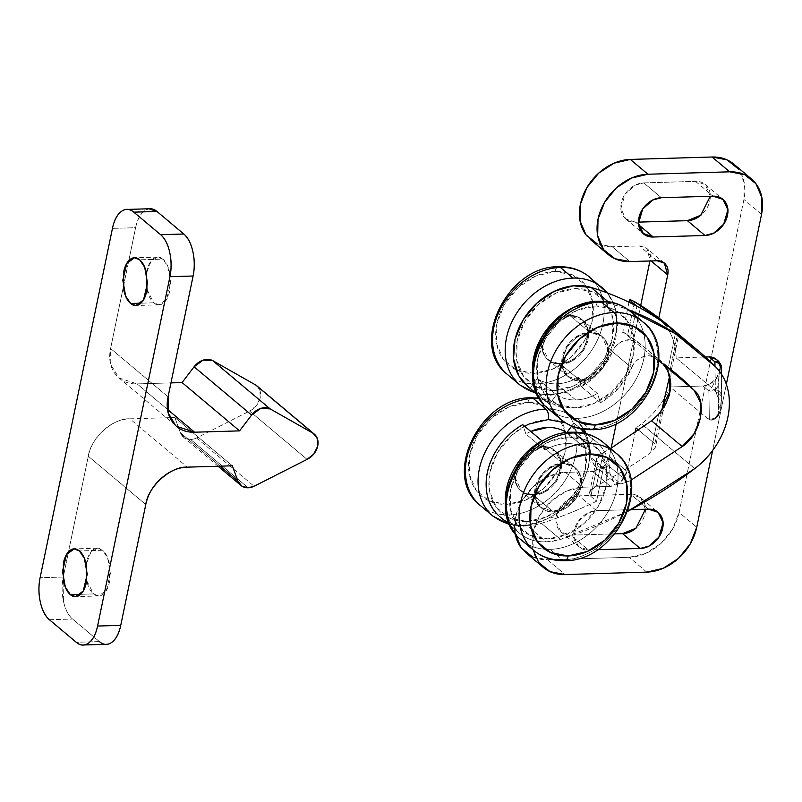 <?xml version="1.0" encoding="UTF-8"?>
<svg xmlns="http://www.w3.org/2000/svg" width="802" height="802" viewBox="0 0 802 802"><rect width="100%" height="100%" fill="white"/><g stroke="black" fill="none" stroke-linecap="round" stroke-linejoin="round"><path stroke-width="0.6" stroke-dasharray="4.01 3.01" d="M552.658 511.295L533.49 495.185L544.037 492.378L556.287 481.411L561.44 463.827L555.365 451.055L543.435 447.155L562.603 463.255L574.533 467.155L580.608 479.927L575.455 497.511L563.194 508.478L552.658 511.295C558.864 511.105 564.648 508.608 570.011 503.786C575.375 498.964 578.743 493.24 580.117 486.613C581.49 479.977 580.468 474.383 577.039 469.822C573.62 465.26 568.808 463.075 562.603 463.255C556.387 463.436 550.603 465.942 545.25 470.764C539.886 475.576 536.518 481.31 535.145 487.937C533.771 494.573 534.794 500.167 538.212 504.729C541.631 509.29 546.443 511.475 552.658 511.295L540.728 507.385L534.643 494.623L539.806 477.03L552.057 466.072L562.603 463.255L543.435 447.155C537.23 447.336 531.445 449.842 526.082 454.654C520.719 459.476 517.35 465.2 515.977 471.837C514.603 478.463 515.626 484.067 519.044 488.629C522.473 493.18 527.285 495.375 533.49 495.185C539.696 495.004 545.49 492.508 550.844 487.686C556.207 482.864 559.575 477.14 560.949 470.503C562.322 463.877 561.3 458.283 557.881 453.721C554.463 449.16 549.651 446.965 543.435 447.155L532.899 449.972L520.638 460.929L515.486 478.523L521.561 491.285L533.49 495.185L552.658 511.295M579.786 380.288L560.618 364.178L571.164 361.371L583.425 350.404L588.578 332.82L582.503 320.048L570.573 316.148L589.731 332.249L601.66 336.148L607.736 348.92L602.583 366.504L590.332 377.471L579.786 380.288C585.991 380.098 591.776 377.602 597.139 372.78C602.502 367.958 605.871 362.233 607.244 355.597C608.618 348.97 607.595 343.376 604.177 338.815C600.758 334.254 595.936 332.068 589.731 332.249C583.525 332.429 577.741 334.935 572.377 339.757C567.014 344.569 563.646 350.294 562.272 356.93C560.899 363.567 561.921 369.161 565.34 373.722C568.758 378.283 573.57 380.469 579.786 380.288L567.856 376.379L561.781 363.617L566.934 346.023L579.184 335.066L589.731 332.249L570.573 316.148C564.357 316.329 558.573 318.835 553.21 323.647C547.856 328.469 544.488 334.193 543.114 340.83C541.741 347.456 542.764 353.06 546.182 357.612C549.601 362.173 554.413 364.369 560.618 364.178C566.834 363.998 572.618 361.502 577.981 356.679C583.345 351.857 586.703 346.133 588.077 339.497C589.45 332.87 588.427 327.266 585.009 322.715C581.59 318.153 576.778 315.958 570.573 316.148L560.027 318.955L547.776 329.923L542.613 347.517L548.698 360.278L560.618 364.178L579.786 380.288M627.695 511.405L560.578 539.415A59.709 46.436 -50 0 1 546.322 541.861L527.165 525.761A59.709 46.436 130 0 0 541.42 523.305L560.578 539.415L546.322 541.861C534.754 542.202 525.17 538.743 517.551 531.495L509.039 519.475L505.42 504.288M530.794 431.456A47.769 37.143 130 0 0 525.861 433.952L522.703 424.649L525.861 433.952L545.019 450.062L541.861 440.759L545.019 450.062C552.147 445.972 559.365 443.817 566.673 443.606C573.971 443.386 580.387 445.14 585.901 448.849L592.969 439.245C598.312 442.844 602.472 447.626 605.42 453.581C608.377 459.526 609.891 466.162 609.961 473.491L590.803 457.391L594.503 465.461L601.731 467.827L620.888 483.927L613.66 481.561L609.961 473.491L613.209 481.15L620.888 483.927L627.796 481.952L630.923 480.218L627.796 481.952L598.031 456.929L603.274 452.769L610.533 448.539L603.274 452.769L596.407 485.892A398.073 309.542 130 0 0 650.683 452.709L655.013 448.077L654.823 443.717L638.733 430.193L654.823 443.717L661.64 410.774L654.823 443.717L655.625 446.413L655.013 448.077L650.683 452.709A398.073 309.542 -50 0 1 596.407 485.892C592.077 488.659 590.001 490.413 590.182 491.165L596.407 485.892L603.274 452.769L598.031 456.929L608.638 465.852L603.525 467.646L596.568 501.24A398.073 309.542 -50 0 1 541.42 523.305A59.709 46.436 -50 0 1 527.165 525.761C515.596 526.102 506.002 522.643 498.393 515.395M629.991 339.858A15.96 12.411 -50 0 1 634.412 341.381L629.991 339.858L636.948 306.274L630.011 339.777L622.282 341.281C617.72 343.446 614.462 346.915 612.527 351.717L631.695 367.817C634.051 359.196 648.156 352.539 653.57 357.481C650.051 355.266 646.011 355.236 641.45 357.391C636.878 359.547 633.63 363.015 631.695 367.817L618.833 387.827L600.518 402.784L597.37 393.481A47.769 37.143 -50 0 1 575.716 399.937L556.548 383.837A47.769 37.143 130 0 0 578.202 377.381L597.37 393.481C590.232 397.571 583.014 399.717 575.716 399.937C568.407 400.148 562.001 398.404 556.488 394.684L549.42 404.298L537.992 391.907L532.548 373.261M708.016 418.855L709.329 418.824L710.672 420.128L708.016 418.855L710.672 420.128L716.457 418.053L720.236 410.684L720.006 400.9L716.407 392.439L714.041 389.742L676.106 357.862L705.439 357L676.106 357.862A71.659 55.719 130 0 0 662.512 322.224A71.659 55.719 -50 0 1 676.106 357.862L714.041 389.742L716.407 392.439L715.354 389.712L714.041 389.742L715.354 389.712L716.407 392.439L720.346 410.083L719.925 411.957L713.309 419.967L710.672 420.128L709.329 418.824L708.016 418.855L701.329 413.241L708.016 418.855M702.963 386.003A15.92 12.381 130 0 0 716.096 378.614L712.577 386.043L708.888 390.975L702.963 386.003L670.081 386.975A71.659 55.719 -50 0 1 641.47 423.867A398.073 309.542 -50 0 1 636.046 427.937A398.073 309.542 130 0 0 641.47 423.867A71.659 55.719 130 0 0 670.081 386.975L701.329 413.241L670.081 386.975L702.963 386.003L710.061 383.927L716.096 378.614L719.605 371.045A15.92 12.381 -50 0 1 716.096 378.614A7.96 3.98 -172.4 0 0 718.853 376.419L718.211 385.08L718.652 412.93L718.742 413.601L719.314 413.21L720.236 410.544L721.61 399.757A7.96 6.346 -175.6 0 0 721.74 398.935A7.96 6.346 -175.6 0 0 716.407 392.439A7.96 6.346 4.4 0 1 721.74 398.925A7.96 6.346 4.4 0 1 721.61 399.757L721.67 398.373L721.61 399.757C721.379 405.591 719.123 416.509 718.742 413.601A7.96 7.91 -29 0 1 710.672 420.128A7.96 7.91 151 0 0 718.742 413.601L718.652 412.93A7.96 7.408 -0.9 0 1 709.329 418.824L708.888 390.975L702.963 386.003M712.637 450.503L726.351 384.278L712.637 450.503M688.286 342.755A398.113 309.572 -50 0 1 696.627 350.885L662.512 322.224A398.183 309.632 130 0 0 658.723 318.424L658.723 318.424A398.183 309.632 -50 0 1 662.512 322.224L696.627 350.885A398.113 309.572 130 0 0 679.234 334.755M716.447 359.446L719.204 363.587A15.92 12.381 -50 0 1 719.605 371.045L718.853 376.419L716.096 378.614C713.81 384.379 711.404 388.499 708.888 390.975A7.96 7.408 179.1 0 0 718.211 385.08A7.96 7.408 -0.9 0 1 708.888 390.975L709.329 418.824A7.96 7.408 179.1 0 0 718.652 412.93L718.211 385.08L719.605 371.045L719.204 363.587A15.92 12.381 130 0 0 716.206 359.246M539.646 563.686A47.769 37.143 -50 0 1 539.355 516.027A47.769 37.143 -50 0 1 583.134 487.195L610.392 486.393L592.768 471.576C601.169 470.413 606.723 465.421 609.41 456.619L603.284 467.035L592.768 471.576L610.392 486.393C618.803 485.23 624.347 480.238 627.034 471.436L609.41 456.619L611.154 448.158L609.41 456.619L627.034 471.436L635.044 432.779L627.034 471.436L620.908 481.842L610.392 486.393L583.134 487.195L566.803 490.984L551.586 500.849L539.786 515.275L533.21 532.077L533.089 549.851M561.029 531.967L578.663 546.784L588.417 549.971L570.793 535.165C565.711 535.315 561.771 533.52 558.974 529.791C556.177 526.062 555.345 521.48 556.468 516.057C557.591 510.623 560.347 505.942 564.728 502.002C569.119 498.052 573.851 496.007 578.934 495.857L570.302 498.162L560.277 507.135L556.057 521.521L561.029 531.967L570.793 535.165L614.893 533.861L570.793 535.165L588.417 549.971L597.41 549.711L588.417 549.971C583.345 550.122 579.405 548.337 576.608 544.608C573.811 540.879 572.969 536.297 574.092 530.864C575.214 525.44 577.971 520.759 582.362 516.819C586.743 512.869 591.485 510.824 596.558 510.673L631.014 509.651L596.558 510.673L578.934 495.857L630.713 494.333C635.796 494.182 639.735 495.967 642.532 499.696C645.329 503.435 646.171 508.007 645.039 513.44C643.916 518.864 641.169 523.546 636.778 527.495M694.732 468.629L641.47 423.867L694.732 468.629M629.861 300.199L629.881 299.467L634.552 301.692L627.695 334.825L623.806 332.469L653.57 357.481A366.073 284.66 -50 0 1 658.763 360.86L653.57 357.481L634.412 341.381C628.989 336.439 614.893 343.096 612.527 351.717L599.675 371.727L581.36 386.684L578.202 377.381A47.769 37.143 -50 0 1 556.548 383.837A47.769 37.143 -50 0 1 537.32 378.584L530.252 388.188L527.556 386.193M592.367 301.933L610.292 303.557L628.106 309.622M530.784 431.446L525.861 433.952L545.019 450.062A47.769 37.143 -50 0 1 585.901 448.849L592.969 439.245L586.462 433.772L592.969 439.245A59.709 46.436 -50 0 1 596.107 441.611A59.709 46.436 -50 0 1 609.961 473.491L590.803 457.391A59.709 46.436 130 0 0 576.939 425.511A59.709 46.436 130 0 0 573.811 423.145L571.676 426.042L573.811 423.145C579.154 426.744 583.305 431.516 586.262 437.471C589.219 443.426 590.733 450.062 590.803 457.391L594.041 465.05L601.731 467.827A15.92 12.381 130 0 0 603.525 467.656L608.638 465.852A15.9 12.361 -50 0 1 603.525 467.646L597.781 462.824L590.823 496.408L590.182 491.165L589.53 492.809L590.823 496.408L597.781 462.824C595.595 461.22 595.686 459.255 598.031 456.929L596.397 459.666L597.781 462.824M566.703 432.719L585.901 448.849L566.743 432.749M532.468 556.859L547.425 559.726L629.189 557.31L645.52 553.52L660.738 543.666L672.537 529.23L679.114 512.428L743.925 199.467L744.276 182.846L738.341 168.941M597.279 243.898L612.237 246.765L639.485 245.953C643.254 245.843 646.171 247.176 648.237 249.933C650.312 252.7 650.933 256.089 650.101 260.109L649.921 260.981L650.101 260.109L651.094 260.951L650.101 260.109L646.713 248.319L639.485 245.953L612.237 246.765L629.861 261.572L612.237 246.765A47.769 37.143 130 0 1 586.823 235.908M640.718 305.432L616.287 423.396L640.718 305.432M514.673 529.17A47.769 37.143 130 0 1 565.51 472.388L583.134 487.195L565.51 472.388L592.768 471.576L565.51 472.388L549.18 476.167L533.952 486.032L522.152 500.458L515.586 517.26L515.235 533.881M710.301 196.269L705.289 184.56L695.524 181.372L643.745 182.896L661.369 197.713L643.745 182.896L635.114 185.202L625.089 194.174L620.868 208.56L625.841 219.006L635.605 222.204L638.462 222.114L635.605 222.204C630.522 222.355 626.583 220.56 623.786 216.831C620.989 213.101 620.157 208.52 621.279 203.096C622.402 197.663 625.159 192.981 629.54 189.041C633.931 185.092 638.663 183.046 643.745 182.896L695.524 181.372C700.607 181.222 704.547 183.006 707.344 186.736C710.141 190.475 710.983 195.046 709.85 200.48C708.727 205.903 705.971 210.585 701.59 214.535M662.061 363.105L647.314 349.532L627.695 334.825C640.577 343.416 652.437 353.251 663.254 364.319M670.793 383.577C670.462 380.459 670.753 375.597 671.655 368.98L678.682 335.056L675.675 332.058L667.695 370.574L671.665 368.96L670.683 367.146L669.7 375.837L670.683 367.146L677.5 334.203L658.723 318.424L677.5 334.203L670.683 367.146L671.655 368.98L667.695 370.574L675.675 332.058L668.307 325.572M627.725 511.315A398.073 309.542 -50 0 1 560.578 539.415L541.42 523.305A398.073 309.542 130 0 0 596.568 501.24L590.823 496.408M608.036 301.662L610.292 303.557A398.113 309.572 -50 0 1 628.167 309.672M530.252 388.188L549.42 404.298L556.488 394.684L537.32 378.584L530.252 388.188L549.42 404.298M545.149 400.93A59.709 46.436 -50 0 1 532.548 373.251M556.548 383.837L575.716 399.937A47.769 37.143 -50 0 1 556.488 394.684L537.32 378.584A47.769 37.143 130 0 0 556.548 383.837M578.202 377.381L597.37 393.481L600.518 402.784L581.36 386.684L578.202 377.381M581.36 386.684A59.709 46.436 130 0 0 612.527 351.717L631.695 367.817A59.709 46.436 -50 0 1 600.518 402.784L581.36 386.684M601.731 467.827L603.525 467.656A15.92 12.381 130 0 0 608.638 465.852L627.796 481.952L620.888 483.927L601.731 467.827M573.811 423.145L580.478 428.749L573.811 423.145M497.42 514.443A59.709 46.436 130 0 0 527.165 525.761L546.322 541.861A59.709 46.436 -50 0 1 516.578 530.543A59.709 46.436 -50 0 1 505.42 504.257M679.294 334.805A398.183 309.632 -50 0 1 696.627 350.885A398.183 309.632 130 0 0 679.545 335.015M596.568 501.24L603.525 467.656M678.472 334.785L675.675 332.058A398.183 309.632 130 0 0 667.805 325.151M631.204 301.442L630.843 303.136M650.683 452.709L658.663 414.203L650.683 452.709M661.72 410.413L662.622 412.599L658.663 414.203L662.632 412.579L661.72 410.413M634.552 301.692L627.695 334.825L623.806 332.469L622.683 332.73L624.247 335.025M670.522 388.87L669.991 392.128M669.971 392.228L669.159 395.496M522.012 548.869A47.769 37.143 130 0 0 547.425 559.726L565.049 574.543L547.425 559.726L629.189 557.31A47.769 37.143 130 0 0 679.114 512.428L696.737 527.245L679.114 512.428L743.925 199.467A47.769 37.143 130 0 0 734.02 164.32M646.813 572.117L629.189 557.31L646.813 572.117M761.549 214.284L743.925 199.467L761.549 214.284M657.119 260.77L639.485 245.953L657.119 260.77M695.524 181.372L713.158 196.179L695.524 181.372M635.605 222.204L638.643 224.76L635.605 222.204M578.663 546.784L573.691 536.337L577.911 521.952L587.936 512.979L596.558 510.673L578.934 495.857L630.713 494.333L648.347 509.14L630.713 494.333L640.477 497.521L658.101 512.338M645.49 509.23L640.477 497.521M714.983 366.173L715.354 389.712A7.96 7.408 -0.9 0 1 721.81 396.749A7.96 7.408 179.1 0 0 715.354 389.712L714.983 366.173M717.83 360.689L720.407 368.9L719.605 371.045L720.407 368.9A7.96 7.559 23.2 0 0 719.204 363.587L718.432 361.151M721.219 370.524L721.67 398.373A7.96 7.408 179.1 0 0 721.81 396.759A7.96 7.408 -0.9 0 1 721.67 398.373L721.219 370.524C721.188 368.268 720.918 367.727 720.407 368.9C720.898 367.857 721.168 368.399 721.219 370.524A7.96 7.408 179.1 0 0 721.359 368.91M146.987 289.512L153.804 302.795C156.981 305.462 160.129 305.612 163.257 303.236C166.385 300.86 168.58 296.65 169.823 290.625L169.653 272.359C168.29 266.204 166.024 261.793 162.846 259.126L139.678 259.818L162.846 259.126L157.623 257.091L151.217 260.881L146.505 273.101M153.804 302.795L140.962 303.176L153.804 302.795L159.037 304.84L166.696 299.196L170.676 282.414L167.849 266.525L162.846 259.126C159.678 256.46 156.52 256.319 153.393 258.695C150.265 261.071 148.079 265.272 146.826 271.307L146.997 289.572C148.36 295.717 150.636 300.128 153.804 302.795M86.696 580.638L93.513 593.921L80.671 594.302L93.513 593.921L98.746 595.966L106.405 590.322L110.385 573.54L107.558 557.651L102.556 550.252L79.398 550.944L102.556 550.252C99.388 547.586 96.23 547.445 93.102 549.821C89.974 552.197 87.789 556.398 86.546 562.433L86.706 580.698C88.07 586.853 90.345 591.254 93.513 593.921C96.691 596.598 99.839 596.738 102.967 594.362C106.095 591.986 108.29 587.786 109.533 581.751L109.363 563.485C107.999 557.33 105.734 552.929 102.556 550.252L97.333 548.217L90.927 552.007L86.215 564.227M257.141 386.063L259.928 390.414L260.139 398.073L256.319 405.722L249.592 411.065L307.076 459.376L249.592 411.065L196.62 437.952A15.92 12.381 -50 0 1 190.625 439.466L184.32 437.782L180.42 432.779L174.856 417.501L129.894 418.834L187.377 467.145L129.894 418.834L174.856 417.501L232.349 465.812L174.856 417.501L180.42 432.779L220.159 466.173L180.42 432.779A15.92 12.381 130 0 0 183.417 437.12A15.92 12.381 130 0 0 190.625 439.466L248.109 487.776L190.625 439.466A15.92 12.381 130 0 0 196.62 437.952L254.104 486.263L196.62 437.952L249.592 411.065A15.92 12.381 130 0 0 257.061 386.013M168.079 396.82L110.596 348.519L123.277 287.276L110.596 348.519L110.816 364.689L119.057 377.983L137.122 383.897L167.598 409.501L137.122 383.897L170.966 382.895L137.122 383.897C127.719 384.178 120.42 380.86 115.247 373.953C110.064 367.045 108.511 358.564 110.596 348.519L168.079 396.82M123.287 287.246L128.781 260.71L123.287 287.246M149.763 208.761A31.849 16.451 -91.7 0 0 135.618 227.698L112.45 228.38L135.618 227.698L128.781 260.67L135.618 227.698C137.282 219.658 140.2 214.054 144.37 210.886L148.811 208.781M99.398 641.59L72.571 619.044C68.33 615.485 65.313 609.61 63.488 601.41L62.997 578.453L88.29 456.228L145.774 504.538L88.29 456.228L63.268 577.049L40.1 577.731L63.268 577.049A31.849 16.451 -91.7 0 0 72.571 619.044L99.398 641.59L76.23 642.272L99.398 641.59A31.849 16.451 -91.7 0 0 106.606 644.297M129.894 418.834C113.373 417.702 90.496 438.273 88.29 456.228C90.365 446.183 95.468 437.511 103.598 430.203C111.719 422.905 120.48 419.115 129.894 418.834M49.403 619.725L72.571 619.044L49.403 619.725M528.939 545.52A63.689 49.523 130 0 0 562.814 559.986L550.172 549.36L562.814 559.986A63.689 49.523 130 0 0 621.199 521.561A63.689 49.523 130 0 0 620.808 458.012A63.689 49.523 -50 0 1 621.199 521.561A63.689 49.523 -50 0 1 562.814 559.986M516.288 534.894A63.689 49.523 130 0 0 550.172 549.36A63.689 49.523 -50 0 1 516.288 534.894M568.949 436.97A55.729 43.338 130 0 0 510.694 489.33A55.729 43.338 130 0 0 547.846 538.864L566.894 534.443L584.658 522.944L598.422 506.112L606.091 486.503L606.492 467.115L599.575 450.894L586.392 440.308L568.949 436.97L549.891 441.391L532.127 452.889L518.363 469.721L510.694 489.33L510.293 508.719L517.21 524.939L530.393 535.525L547.846 538.864A55.729 43.338 130 0 0 606.091 486.503A55.729 43.338 130 0 0 568.949 436.97A7.96 4.11 88.3 0 1 572.478 432.238A7.96 4.11 -91.7 0 0 568.949 436.97M542.673 446.513A26.276 20.431 130 0 0 518.593 462.363A26.276 20.431 130 0 0 518.754 488.578A26.276 20.431 130 0 0 532.728 494.543L553.42 511.937A26.276 20.431 -50 0 1 539.445 505.962A26.276 20.431 -50 0 1 539.285 479.756A26.276 20.431 -50 0 1 563.365 463.897L542.673 446.513C536.468 446.694 530.683 449.19 525.32 454.012C519.957 458.834 516.588 464.558 515.215 471.195C513.841 477.822 514.864 483.416 518.282 487.977C521.701 492.538 526.513 494.724 532.728 494.543C538.934 494.363 544.718 491.857 550.082 487.045C555.445 482.223 558.814 476.498 560.187 469.862C561.56 463.225 560.538 457.631 557.119 453.07C553.701 448.518 548.879 446.323 542.673 446.513L563.365 463.897A26.276 20.431 -50 0 1 577.34 469.872A26.276 20.431 -50 0 1 577.5 496.077A26.276 20.431 -50 0 1 553.42 511.937L532.728 494.543A26.276 20.431 130 0 0 556.809 478.694A26.276 20.431 130 0 0 556.648 452.478A26.276 20.431 130 0 0 542.673 446.513M487.927 511.054A63.689 49.523 130 0 0 521.811 525.531A63.689 49.523 -50 0 1 487.927 511.054M523.616 526.212A7.96 4.11 -91.7 0 0 527.145 521.47A55.729 43.338 -50 0 1 490.002 471.937A55.729 43.338 -50 0 1 548.247 419.576A55.729 43.338 -50 0 1 585.39 469.12A55.729 43.338 -50 0 1 527.145 521.47A7.96 4.11 88.3 0 1 523.616 526.212M475.285 500.428A63.689 49.523 130 0 0 509.16 514.904L521.811 525.531L509.16 514.904A63.689 49.523 -50 0 1 475.285 500.428M527.937 402.514A55.729 43.338 130 0 0 469.691 454.864A55.729 43.338 130 0 0 506.834 504.408L525.891 499.987L543.656 488.488L557.42 471.656L565.079 452.047L565.49 432.659L558.573 416.438L545.39 405.852L527.937 402.514L508.879 406.925L491.125 418.433L477.36 435.265L469.691 454.864L469.29 474.253L476.198 490.483L489.39 501.07L506.834 504.408A55.729 43.338 130 0 0 565.079 452.047A55.729 43.338 130 0 0 527.937 402.514A7.96 4.11 88.3 0 1 531.475 397.772A7.96 4.11 -91.7 0 0 527.937 402.514M533.28 398.454A63.689 49.523 -50 0 1 567.154 412.93A63.689 49.523 -50 0 1 567.545 476.468A63.689 49.523 -50 0 1 509.16 514.904A63.689 49.523 130 0 0 567.545 476.468A63.689 49.523 130 0 0 567.154 412.93A63.689 49.523 130 0 0 533.28 398.454M545.921 409.08A63.689 49.523 -50 0 1 579.806 423.556A63.689 49.523 -50 0 1 580.197 487.095A63.689 49.523 -50 0 1 521.811 525.531A63.689 49.523 130 0 0 580.197 487.095A63.689 49.523 130 0 0 579.806 423.556A63.689 49.523 130 0 0 545.921 409.08M565.681 422.915L570.242 425.401M571.515 426.263L578.884 433.501L585.801 449.732L585.39 469.12L577.731 488.719L563.966 505.551L546.202 517.059L527.145 521.47L509.701 518.132L496.508 507.546L489.601 491.325L490.002 471.937L497.671 452.328L511.435 435.496L524.578 426.223M563.365 463.897C569.58 463.716 574.392 465.902 577.811 470.463C581.229 475.025 582.252 480.619 580.879 487.255C579.505 493.882 576.137 499.616 570.773 504.428C565.41 509.25 559.626 511.756 553.42 511.937C547.215 512.117 542.393 509.932 538.974 505.37C535.556 500.809 534.533 495.215 535.906 488.578C537.28 481.952 540.648 476.228 546.012 471.406C551.375 466.584 557.159 464.087 563.365 463.897M608.167 447.386A63.689 49.523 -50 0 1 608.548 510.934A63.689 49.523 -50 0 1 550.172 549.36A63.689 49.523 130 0 0 608.548 510.934A63.689 49.523 130 0 0 608.167 447.386M556.067 414.514A63.689 49.523 130 0 0 589.941 428.98L577.3 418.353L589.941 428.98A63.689 49.523 130 0 0 648.327 390.554A63.689 49.523 130 0 0 647.936 327.005A63.689 49.523 -50 0 1 648.327 390.554A63.689 49.523 -50 0 1 589.941 428.98M543.415 403.887A63.689 49.523 130 0 0 577.3 418.353A63.689 49.523 -50 0 1 543.415 403.887M596.076 305.963A55.729 43.338 130 0 0 537.831 358.324A55.729 43.338 130 0 0 574.974 407.857L594.031 403.436L611.786 391.937L625.55 375.105L633.219 355.497L633.63 336.108L626.713 319.888L613.52 309.301L596.076 305.963L577.019 310.384L559.255 321.883L545.5 338.715L537.831 358.324L537.42 377.712L544.337 393.932L557.52 404.519L574.974 407.857A55.729 43.338 130 0 0 633.219 355.497A55.729 43.338 130 0 0 596.076 305.963A7.96 4.11 88.3 0 1 599.615 301.231A7.96 4.11 -91.7 0 0 596.076 305.963M569.801 315.497A26.276 20.431 130 0 0 545.721 331.356A26.276 20.431 130 0 0 545.881 357.572A26.276 20.431 130 0 0 559.856 363.537L580.548 380.93A26.276 20.431 -50 0 1 566.573 374.955A26.276 20.431 -50 0 1 566.413 348.75A26.276 20.431 -50 0 1 590.503 332.89L569.801 315.497C563.595 315.687 557.811 318.183 552.448 323.005C547.084 327.828 543.716 333.552 542.342 340.188C540.969 346.815 541.992 352.409 545.41 356.97C548.829 361.532 553.651 363.717 559.856 363.537C566.062 363.356 571.846 360.85 577.209 356.038C582.573 351.216 585.941 345.492 587.315 338.855C588.688 332.218 587.666 326.625 584.247 322.063C580.828 317.502 576.016 315.316 569.801 315.497L590.503 332.89A26.276 20.431 -50 0 1 604.477 338.865A26.276 20.431 -50 0 1 604.638 365.07A26.276 20.431 -50 0 1 580.548 380.93L559.856 363.537A26.276 20.431 130 0 0 583.936 347.687A26.276 20.431 130 0 0 583.776 321.472A26.276 20.431 130 0 0 569.801 315.497M515.064 380.048A63.689 49.523 130 0 0 548.939 394.524A63.689 49.523 -50 0 1 515.064 380.048M550.743 395.206A7.96 4.11 -91.7 0 0 554.282 390.464A55.729 43.338 -50 0 1 517.13 340.93A55.729 43.338 -50 0 1 575.385 288.57A55.729 43.338 -50 0 1 612.527 338.113A55.729 43.338 -50 0 1 554.282 390.464A7.96 4.11 88.3 0 1 550.743 395.206M502.413 369.421A63.689 49.523 130 0 0 536.297 383.897L548.939 394.524L536.297 383.897A63.689 49.523 -50 0 1 502.413 369.421M555.064 271.507A55.729 43.338 130 0 0 496.819 323.858A55.729 43.338 130 0 0 533.972 373.401L553.019 368.98L570.783 357.481L584.548 340.649L592.217 321.041L592.618 301.652L585.701 285.432L572.518 274.845L555.064 271.507L536.017 275.918L518.252 287.427L504.488 304.259L496.819 323.858L496.418 343.246L503.335 359.476L516.518 370.063L533.972 373.401A55.729 43.338 130 0 0 592.217 321.041A55.729 43.338 130 0 0 555.064 271.507A7.96 4.11 88.3 0 1 558.603 266.765A7.96 4.11 -91.7 0 0 555.064 271.507M594.282 281.923A63.689 49.523 -50 0 1 594.673 345.462A63.689 49.523 -50 0 1 536.297 383.897A63.689 49.523 130 0 0 594.673 345.462A63.689 49.523 130 0 0 594.282 281.923M606.934 292.55A63.689 49.523 -50 0 1 607.325 356.088A63.689 49.523 -50 0 1 548.939 394.524A63.689 49.523 130 0 0 607.325 356.088A63.689 49.523 130 0 0 606.934 292.55M575.385 288.57L592.828 291.908L606.011 302.494L612.928 318.725L612.527 338.113L604.858 357.712L591.094 374.544L573.33 386.053L554.282 390.464L536.829 387.125L523.646 376.539L516.729 360.319L517.13 340.93L524.799 321.321L538.563 304.489L556.327 292.991L575.385 288.57M590.503 332.89C596.708 332.71 601.52 334.895 604.939 339.457C608.357 344.018 609.38 349.612 608.006 356.248C606.633 362.875 603.264 368.599 597.911 373.421C592.548 378.243 586.763 380.75 580.548 380.93C574.342 381.11 569.53 378.925 566.112 374.364C562.693 369.802 561.661 364.208 563.044 357.572C564.418 350.945 567.776 345.221 573.139 340.399C578.503 335.577 584.287 333.071 590.503 332.89M635.294 316.379A63.689 49.523 -50 0 1 635.685 379.917A63.689 49.523 -50 0 1 577.3 418.353A63.689 49.523 130 0 0 635.685 379.917A63.689 49.523 130 0 0 635.294 316.379M555.365 451.055L574.533 467.155M582.503 320.048L601.66 336.148M594.503 465.461L613.66 481.561M695.164 348.148L698.462 350.925M537.23 394.323L546.342 401.982M677.971 375.296L647.314 349.532M576.879 425.461L580.889 428.829M586.924 433.902L596.046 441.561M519.215 532.989L510.092 525.33M628.999 302.234L622.683 332.73M589.53 492.809L596.397 459.666M662.622 412.599L655.625 446.413M665.911 403.617L662.632 412.579M607.645 254.034L608.177 254.475M664.347 263.136L646.713 248.319M542.834 566.994L543.365 567.435M705.289 184.56L722.913 199.377M625.841 219.006L643.475 233.823M548.698 360.278L567.856 376.379M521.561 491.285L540.728 507.385M721.449 374.093L721.81 396.86L720.346 410.083M719.925 411.957L717.82 416.689L713.309 419.967M157.623 257.091L134.455 257.773M98.746 595.966L75.578 596.648M175.498 425.411L119.057 377.983M218.074 466.233L183.397 437.1M84.39 644.958L83.197 644.988M97.333 548.217L74.165 548.899M159.037 304.84L135.869 305.522M520.799 490.644L541.49 508.027M509.17 524.548L523.556 526.212L553.681 516.959L578.142 493.681L590.142 462.914L585.991 433.12M539.255 398.123L562.192 407.917L574.844 418.544L583.966 429.311M554.603 450.413L575.295 467.807M547.926 359.637L568.618 377.02M536.297 393.541L550.683 395.206L567.395 392.158L583.485 384.278L608.658 357.191L615.595 340.289L617.801 322.975L614.994 306.705L607.314 292.92M581.731 319.407L602.422 336.8"/><path stroke-width="1.2" d="M696.737 527.245L712.637 450.503L696.737 527.245A47.769 37.143 -50 0 1 646.813 572.117L663.144 568.337L678.372 558.473L690.171 544.047L696.737 527.245M738.341 168.941L727.043 159.869L712.086 157.012L729.71 171.818A47.769 37.143 -50 0 1 751.654 179.137A47.769 37.143 -50 0 1 761.549 214.284L726.351 384.278L761.549 214.284L761.9 197.663L755.975 183.758L744.667 174.686L729.71 171.818L647.946 174.234L631.615 178.024L616.397 187.879L604.598 202.315L598.021 219.116L597.67 235.738L603.605 249.643L614.903 258.715L629.861 261.572L657.119 260.77C660.878 260.66 663.795 261.983 665.871 264.75C667.946 267.517 668.557 270.906 667.725 274.926L658.813 317.963M716.206 359.246A15.92 12.381 130 0 0 708.998 356.89L714.913 361.862L708.998 356.89L705.439 357L708.998 356.89L716.447 359.446M636.046 427.937L635.044 432.779L636.046 427.937L638.733 430.193L636.046 427.937M533.089 549.851L538.794 562.603L550.092 571.676L565.049 574.543L646.813 572.117L565.049 574.543A47.769 37.143 -50 0 1 539.646 563.686M636.778 527.495C632.387 531.435 627.655 533.48 622.573 533.631L640.207 548.448L648.828 546.142L658.863 537.17L663.074 522.784L658.101 512.338L648.347 509.14L631.014 509.651L648.347 509.14C653.429 508.989 657.359 510.784 660.156 514.513C662.963 518.242 663.795 522.824 662.673 528.247C661.55 533.681 658.793 538.363 654.402 542.302C650.021 546.252 645.289 548.297 640.207 548.448L597.41 549.711L640.207 548.448L622.573 533.631L614.893 533.861L622.573 533.631L635.916 528.227L645.49 509.23M642.913 233.352L653.229 237.011L638.643 224.76L653.229 237.011C648.156 237.161 644.217 235.377 641.42 231.648C638.623 227.908 637.78 223.337 638.903 217.903C640.026 212.48 642.783 207.798 647.174 203.848C651.555 199.909 656.297 197.863 661.369 197.713L713.158 196.179C718.231 196.029 722.171 197.823 724.968 201.553C727.765 205.282 728.607 209.863 727.484 215.287C726.361 220.72 723.604 225.402 719.214 229.342C714.833 233.292 710.101 235.337 705.018 235.487L653.229 237.011L705.018 235.487L687.384 220.67L638.462 222.114L687.384 220.67L700.727 215.267L710.301 196.269M628.106 309.622L675.214 333.562L715.785 366.985A71.659 55.719 -50 0 1 694.732 468.629L627.695 511.405M505.42 504.288L505.34 502.864C504.819 491.014 507.957 479.325 514.744 467.777C521.531 456.238 530.573 447.225 541.861 440.759L522.703 424.649A59.709 46.436 130 0 0 497.42 514.443M669.159 395.496L665.911 403.617L658.663 414.203L651.555 420.789L610.533 448.539L651.555 420.789L682.221 446.554L651.555 420.789L658.663 414.203C670.602 399.396 673.61 384.85 667.695 370.574A39.809 30.957 130 0 0 663.254 364.319L693.91 390.083L677.971 375.296L658.763 360.86A366.073 284.66 -50 0 1 693.91 390.083C707.915 400.489 700.727 435.185 682.221 446.554L630.923 480.218L682.221 446.554L694.101 433.681L700.637 417.952L700.567 402.414L693.91 390.083L662.061 363.105M532.548 373.261L534.202 355.376L542.332 336.008L556.007 319.286L573.45 307.417L592.498 301.913A59.709 46.436 -50 0 0 532.548 373.251M628.167 309.672A398.113 309.572 -50 0 1 698.402 350.865A398.113 309.572 -50 0 1 715.785 366.985C721.66 373 725.65 380.389 727.775 389.181C729.9 397.962 729.93 407.286 727.895 417.14C725.85 426.995 721.93 436.438 716.116 445.461C710.311 454.473 703.184 462.203 694.732 468.629A398.073 309.542 -50 0 1 627.725 511.315M498.393 515.395C490.774 508.147 486.704 498.603 486.182 486.754C485.661 474.914 488.789 463.225 495.576 451.676C502.373 440.138 511.405 431.125 522.703 424.649L541.861 440.759A59.709 46.436 -50 0 0 505.42 504.257M530.784 431.446L547.505 427.506C554.814 427.286 561.22 429.04 566.743 432.749L571.676 426.042L566.763 432.719M527.556 386.193L518.834 375.807L513.531 358.755L515.044 339.266L523.165 319.908L536.849 303.186L554.282 291.306L573.209 285.823L591.134 287.457A398.113 309.572 -50 0 1 636.948 306.274A398.113 309.572 130 0 0 591.134 287.457L608.036 301.662L591.134 287.457A59.709 46.436 130 0 0 525.029 316.97A59.709 46.436 130 0 0 525.982 384.83M734.02 164.32A47.769 37.143 130 0 0 712.086 157.012L630.322 159.428L613.991 163.207L598.763 173.072L586.964 187.498L580.397 204.299L580.047 220.921L585.971 234.826L597.279 243.898M649.921 260.981L640.718 305.432L649.921 260.981M616.287 423.396L611.154 448.158L616.287 423.396M515.185 533.611L521.16 547.786L532.468 556.859M701.59 214.535C697.199 218.475 692.467 220.52 687.384 220.67L705.018 235.487L713.64 233.181L723.675 224.209L727.885 209.823L722.913 199.377L713.158 196.179L661.369 197.713L652.748 200.019L642.723 208.991L638.502 223.377L643.475 233.823M668.307 325.572L634.552 301.692L629.891 299.467L631.204 301.442L636.948 306.274A398.113 309.572 -50 0 1 688.286 342.755M679.234 334.755A398.113 309.572 130 0 0 636.948 306.274L636.948 306.274A398.183 309.632 -50 0 1 679.294 334.805M670.793 383.446L667.695 370.574L663.254 364.319M580.478 428.749L586.462 433.772L580.478 428.749M566.703 432.719A47.769 37.143 130 0 0 530.794 431.456M679.545 335.015A398.183 309.632 130 0 0 636.948 306.274M695.164 348.148L667.805 325.151A398.183 309.632 130 0 0 634.552 301.692L634.552 301.692M586.823 235.908A47.769 37.143 130 0 1 586.533 188.249A47.769 37.143 130 0 1 630.322 159.428L647.946 174.234L630.322 159.428L712.086 157.012L729.71 171.818L647.946 174.234A47.769 37.143 -50 0 0 604.167 203.066A47.769 37.143 -50 0 0 604.457 250.725A47.769 37.143 -50 0 0 629.861 261.572L657.119 260.77L664.347 263.136L667.725 274.926L651.094 260.951L667.725 274.926L658.723 318.424M661.72 410.413L669.7 375.817L669.75 391.988L665.229 400.619L661.64 410.774M630.843 303.136L631.204 301.442L629.891 299.477M670.793 383.577L670.522 388.87M514.673 529.17A47.769 37.143 130 0 0 522.012 548.869M721.359 368.91A7.96 7.408 179.1 0 0 714.913 361.862L714.983 366.173L714.913 361.862L717.83 360.689L718.391 361.111M718.432 361.151L714.913 361.862A7.96 7.408 -0.9 0 1 721.359 368.87A7.96 7.408 -0.9 0 1 721.219 370.524M146.505 273.101L146.987 289.512M140.962 303.176L130.636 303.487L125.643 296.088L122.806 280.199L126.796 263.417L134.455 257.773L139.678 259.818C142.856 262.485 145.122 266.886 146.485 273.041L146.656 291.306C145.413 297.341 143.217 301.542 140.089 303.918C136.962 306.294 133.814 306.153 130.636 303.487C127.468 300.81 125.192 296.409 123.839 290.254L123.668 271.988C124.911 265.953 127.097 261.753 130.225 259.377C133.353 257.001 136.51 257.141 139.678 259.818L144.681 267.206L147.518 283.096L143.528 299.878L135.869 305.522L130.636 303.487L140.962 303.176M70.345 594.613L80.671 594.302L70.345 594.613C67.178 591.946 64.902 587.535 63.548 581.38L63.378 563.114C64.621 557.089 66.807 552.879 69.934 550.503C73.062 548.127 76.22 548.277 79.398 550.944L84.39 558.342L87.228 574.222L83.238 591.014L75.578 596.648L70.345 594.613L65.353 587.214L62.516 571.325L66.506 554.543L74.165 548.899L79.398 550.944C82.566 553.611 84.832 558.022 86.195 564.167L86.365 582.432C85.122 588.467 82.927 592.668 79.799 595.044C76.671 597.42 73.523 597.279 70.345 594.613M148.811 208.781L156.971 211.467L183.798 234.014C188.029 237.572 191.056 243.447 192.871 251.648C194.685 259.848 194.766 267.968 193.102 276.008L168.079 396.82C165.994 406.875 167.548 415.346 172.731 422.263C177.914 429.17 185.202 432.489 194.615 432.208L167.598 409.501L194.615 432.208L239.577 430.875L251.577 415.085A15.92 12.381 -50 0 1 270.134 408.88L313.221 433.331A15.92 12.381 -50 0 1 314.554 434.323A15.92 12.381 -50 0 1 307.076 459.376L254.104 486.263A15.92 12.381 -50 0 1 248.109 487.776A15.92 12.381 -50 0 1 240.901 485.421A15.92 12.381 -50 0 1 237.903 481.09L220.159 466.173L237.903 481.09L232.349 465.812L187.377 467.145C177.964 467.416 169.202 471.205 161.082 478.513C152.951 485.812 147.849 494.493 145.774 504.538L120.751 625.359C119.087 633.4 116.17 639.004 111.999 642.171C107.829 645.339 103.628 645.149 99.398 641.59M176.54 426.293L194.615 432.208L239.577 430.875L182.094 382.574L239.577 430.875L251.577 415.085L194.084 366.775L251.577 415.085L260.57 408.469L270.134 408.88L212.65 360.579L270.134 408.88L313.221 433.331L255.738 385.02L313.221 433.331L317.412 438.714L317.632 446.383L313.803 454.032L307.076 459.376L254.104 486.263L248.109 487.776L241.803 486.092L237.903 481.09L232.349 465.812L187.377 467.145C170.856 466.012 147.979 486.583 145.774 504.538L120.751 625.359L97.583 626.041L169.934 276.69C171.598 268.65 171.518 260.53 169.703 252.329C167.889 244.129 164.861 238.254 160.631 234.695L133.804 212.149C129.573 208.59 125.373 208.4 121.202 211.568C117.032 214.735 114.115 220.339 112.45 228.38L40.1 577.731C38.436 585.771 38.506 593.891 40.331 602.091C42.145 610.292 45.163 616.177 49.403 619.725L76.23 642.272C80.461 645.831 84.661 646.021 88.832 642.853C93.002 639.685 95.919 634.081 97.583 626.041L169.934 276.69L193.102 276.008L168.079 396.82L168.31 412.99L175.498 425.411M106.606 644.297A31.849 16.451 -91.7 0 0 120.751 625.359L97.583 626.041A31.849 16.451 88.3 0 1 83.438 644.978A31.849 16.451 88.3 0 1 76.23 642.272L49.403 619.725A31.849 16.451 88.3 0 1 40.1 577.731L112.45 228.38A31.849 16.451 88.3 0 1 126.596 209.442A31.849 16.451 88.3 0 1 133.804 212.149L160.631 234.695L183.798 234.014L156.971 211.467L133.804 212.149L156.971 211.467A31.849 16.451 -91.7 0 0 149.763 208.761M182.094 382.574L170.966 382.895L182.094 382.574L194.084 366.775L182.094 382.574M212.65 360.579A15.92 12.381 130 0 0 194.084 366.775L203.086 360.158L212.65 360.579L255.738 385.02L212.65 360.579M257.061 386.013A15.92 12.381 130 0 0 255.738 385.02L257.141 386.063M160.631 234.695A31.849 16.451 88.3 0 1 169.934 276.69L193.102 276.008A31.849 16.451 -91.7 0 0 183.798 234.014L160.631 234.695M86.215 564.227L86.696 580.638M586.934 443.536A63.689 49.523 130 0 0 528.548 481.972A63.689 49.523 130 0 0 528.939 545.52A63.689 49.523 -50 0 1 528.548 481.972A63.689 49.523 -50 0 1 586.934 443.536L574.282 432.91A63.689 49.523 130 0 0 515.897 471.345A63.689 49.523 130 0 0 516.288 534.894A63.689 49.523 -50 0 1 515.897 471.345A63.689 49.523 -50 0 1 574.282 432.91A7.96 4.11 -91.7 0 0 572.478 432.238A7.96 4.11 88.3 0 1 574.282 432.91A63.689 49.523 -50 0 1 608.167 447.386A63.689 49.523 130 0 0 574.282 432.91L586.934 443.536A63.689 49.523 -50 0 1 620.808 458.012A63.689 49.523 130 0 0 586.934 443.536A7.96 4.11 88.3 0 1 589.259 454.042A7.96 4.11 -91.7 0 0 586.934 443.536M564.618 560.668A7.96 4.11 -91.7 0 0 568.157 555.936A55.729 43.338 -50 0 1 531.014 506.393A55.729 43.338 -50 0 1 589.259 454.042A55.729 43.338 -50 0 1 626.402 503.576A55.729 43.338 -50 0 1 568.157 555.936A7.96 4.11 88.3 0 1 564.618 560.668A7.96 4.11 88.3 0 1 562.814 559.986A63.689 49.523 -50 0 1 528.939 545.52M545.921 409.08A63.689 49.523 130 0 0 487.546 447.516A63.689 49.523 130 0 0 487.927 511.054A63.689 49.523 -50 0 1 487.546 447.516A63.689 49.523 -50 0 1 545.921 409.08L533.28 398.454A63.689 49.523 130 0 0 474.894 436.889A63.689 49.523 130 0 0 475.285 500.428A63.689 49.523 -50 0 1 474.894 436.889A63.689 49.523 -50 0 1 533.28 398.454A7.96 4.11 -91.7 0 0 531.475 397.772A7.96 4.11 88.3 0 1 533.28 398.454L545.921 409.08A7.96 4.11 88.3 0 1 548.247 419.576A7.96 4.11 -91.7 0 0 545.921 409.08M524.578 426.223L529.19 423.997L548.247 419.576L565.681 422.915M570.242 425.401L571.515 426.263M589.259 454.042L606.703 457.381L619.896 467.967L626.803 484.187L626.402 503.576L618.733 523.185L604.969 540.017L587.214 551.515L568.157 555.936L550.703 552.598L537.52 542.012L530.603 525.781L531.014 506.393L538.673 486.794L552.438 469.962L570.202 458.453L589.259 454.042M614.061 312.529A63.689 49.523 130 0 0 555.676 350.965A63.689 49.523 130 0 0 556.067 414.514A63.689 49.523 -50 0 1 555.676 350.965A63.689 49.523 -50 0 1 614.061 312.529L601.41 301.903A63.689 49.523 130 0 0 543.034 340.339A63.689 49.523 130 0 0 543.415 403.887A63.689 49.523 -50 0 1 543.034 340.339A63.689 49.523 -50 0 1 601.41 301.903A7.96 4.11 -91.7 0 0 599.615 301.231A7.96 4.11 88.3 0 1 601.41 301.903A63.689 49.523 -50 0 1 635.294 316.379A63.689 49.523 130 0 0 601.41 301.903L614.061 312.529A63.689 49.523 -50 0 1 647.936 327.005A63.689 49.523 130 0 0 614.061 312.529A7.96 4.11 88.3 0 1 616.387 323.036A7.96 4.11 -91.7 0 0 614.061 312.529M591.746 429.661A7.96 4.11 -91.7 0 0 595.284 424.93A55.729 43.338 -50 0 1 558.142 375.386A55.729 43.338 -50 0 1 616.387 323.036A55.729 43.338 -50 0 1 653.53 372.569A55.729 43.338 -50 0 1 595.284 424.93A7.96 4.11 88.3 0 1 591.746 429.661A7.96 4.11 88.3 0 1 589.941 428.98A63.689 49.523 -50 0 1 556.067 414.514M573.059 278.073A63.689 49.523 130 0 0 514.673 316.509A63.689 49.523 130 0 0 515.064 380.048A63.689 49.523 -50 0 1 514.673 316.509A63.689 49.523 -50 0 1 573.059 278.073L560.408 267.447A63.689 49.523 130 0 0 502.022 305.883A63.689 49.523 130 0 0 502.413 369.421A63.689 49.523 -50 0 1 502.022 305.883A63.689 49.523 -50 0 1 560.408 267.447A7.96 4.11 -91.7 0 0 558.603 266.765A7.96 4.11 88.3 0 1 560.408 267.447A63.689 49.523 -50 0 1 594.282 281.923A63.689 49.523 130 0 0 560.408 267.447L573.059 278.073A63.689 49.523 -50 0 1 606.934 292.55A63.689 49.523 130 0 0 573.059 278.073M616.387 323.036L633.831 326.374L647.024 336.96L653.941 353.181L653.53 372.569L645.861 392.178L632.096 409.01L614.342 420.509L595.284 424.93L577.831 421.591L564.648 411.005L557.731 394.774L558.142 375.386L565.811 355.787L579.565 338.945L597.33 327.447L616.387 323.036M527.185 385.872L537.23 394.323M580.889 428.829L586.924 433.902M510.092 525.33L500.047 516.889M629.53 299.687L628.999 302.234M733.77 164.109L751.404 178.916M590.543 239.668L608.177 254.475M525.731 552.628L543.365 567.435M718.181 360.9L716.226 359.256M721.449 374.093L721.369 369.02M721.369 368.97C721.82 366.404 720.777 363.727 718.231 360.97M76.471 596.628L75.578 596.648M256.861 385.832L314.344 434.143M240.67 485.22L218.074 466.233M126.836 209.432L150.004 208.751M106.365 644.307L84.39 644.958M136.761 305.492L135.869 305.522M533.901 550.523C542.503 557.57 552.728 560.959 564.558 560.668C615.515 562.082 655.084 482.453 615.846 453.01L603.204 442.373C594.593 435.326 584.377 431.947 572.538 432.228C521.591 430.824 482.012 510.453 521.25 539.896L533.901 550.523M539.255 398.123L531.536 397.772C480.578 396.368 441.01 475.987 480.248 505.44L492.889 516.067L509.17 524.548M585.991 433.12L583.966 429.311M561.029 419.516C569.631 426.564 579.856 429.952 591.686 429.661C642.643 431.075 682.211 351.446 642.983 321.993L630.332 311.366C621.72 304.319 611.505 300.94 599.675 301.221C548.718 299.818 509.15 379.436 548.378 408.89L561.029 419.516M607.314 292.92L589.33 276.911C580.718 269.863 570.503 266.485 558.663 266.765C507.706 265.362 468.137 344.98 507.375 374.434L520.017 385.06L536.297 393.541"/></g></svg>
